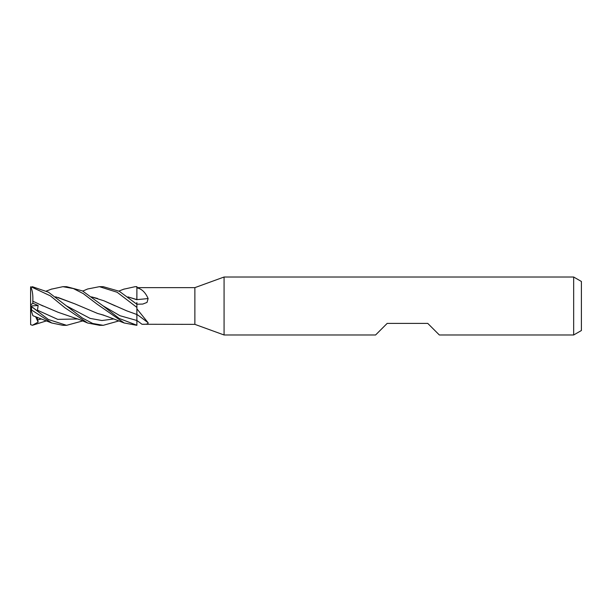 <?xml version="1.0" encoding="UTF-8"?>
<svg xmlns="http://www.w3.org/2000/svg" width="612" height="612" viewBox="0 0 612 612"><rect width="100%" height="100%" fill="white"/><g stroke="black" fill="none" stroke-linecap="round" stroke-linejoin="round"><path stroke-width="0.92" d="M224.076 334.986L194.876 324.36L194.876 287.64L224.076 277.014L573.666 277.014L581.4 281.474L581.4 330.526L573.666 334.986L439.355 334.986L427.757 323.396L387.174 323.396L375.577 334.986L224.076 334.986L224.076 277.014M573.666 334.986L573.666 277.014M136.897 325.247L136.874 320.489L136.897 325.247L119.156 318.439L103.061 305.87L82.421 290.884L66.586 286.676L62.906 286.676L73.386 288.566L83.286 293.63L97.3 304.286L124.205 322.991L136.897 325.324L136.897 314.4A327.183 279.585 -150.4 0 1 148.127 322.776C148.334 323.978 146.291 324.475 141.992 324.261L194.876 324.36M91.532 296.904L103.918 300.79L126.684 310.82L136.851 314.507L136.897 307.209L136.889 314.522L136.897 303.078M148.127 298.541A327.183 147.775 -163.3 0 1 136.897 299.597L127.977 296.889L136.851 299.727L136.897 286.592L136.897 299.712L136.897 287.885C141.609 288.726 145.358 292.284 148.127 298.541L147.018 302.427L142.764 304.065L136.897 304.21M136.897 286.783L135.168 286.676L136.897 286.73L136.897 287.885M136.897 287.64L194.876 287.64M136.897 308.861L148.127 322.776M30.6 324.36A0.964 0.964 0 0 0 30.646 324.658L30.6 308.632L30.914 309.588L51.745 322.991L62.906 325.324L66.586 325.324L48.455 319.533L31.564 306.666L31.564 309.703M46.336 320.925L32.405 325.286L30.646 324.658M51.247 289.201L62.906 286.676M118.896 320.925L103.214 325.324L92.71 323.48L82.421 318.049L48.425 292.184L32.405 286.714L30.646 287.342A0.964 0.964 0 0 0 30.6 287.64L31.564 287.028L50.406 295.871L64.949 307.775L87.615 323.006L99.687 325.324M82.765 291.082L87.615 288.994L99.435 286.676L103.214 286.676L119.302 291.281L136.897 304.271M99.442 286.676L117.152 292.261L136.897 307.415M103.214 325.324L99.435 325.324M136.851 314.469L136.897 320.489M103.918 300.79L115.263 305.908M103.061 305.87L119.967 315.716L136.874 320.489L119.967 315.716L103.061 305.87M91.479 296.858L97.629 298.511M32.405 325.286L38.135 322.088L37.087 317.223M136.851 302.527L136.859 304.24M37.477 319.923L41.341 318.951L37.477 319.923M123.716 289.208L135.168 286.676M51.745 322.991L32.903 315.716L30.914 309.588M32.405 307.27L38.135 311.432L37.477 310.207L38.128 305.503L32.895 303.284L32.819 301.196L37.883 303.56M82.765 320.918L66.586 325.324M39.612 304.401L58.102 312.288L80.715 320.045L87.615 323.006M35.297 302.343L43.031 306.015M37.477 310.207L57.735 319.372L77.992 318.951L57.735 319.372L37.477 310.207M32.819 301.272C33.102 294.908 32.375 290.073 30.646 286.753M103.918 315.195L97.629 313.474L74.74 303.804L55.631 296.805M66.486 305.916L90.102 318.393L101.906 320.527L113.717 318.959L101.906 320.527L90.102 318.393L66.486 305.916M58.102 297.501L74.74 303.804M38.135 322.088L35.588 316.649M30.646 306L38.128 305.503M32.895 303.284L30.6 304.983L30.6 287.831M30.6 306L30.6 304.983M30.6 308.632L30.6 305.969M136.897 320.474A325.661 278.284 -150.4 0 1 141.992 324.261M124.205 289.009L118.896 291.075M124.205 322.991C118.376 320.795 105.746 315.662 101.11 314.484M51.745 289.009L46.336 291.075"/></g></svg>
